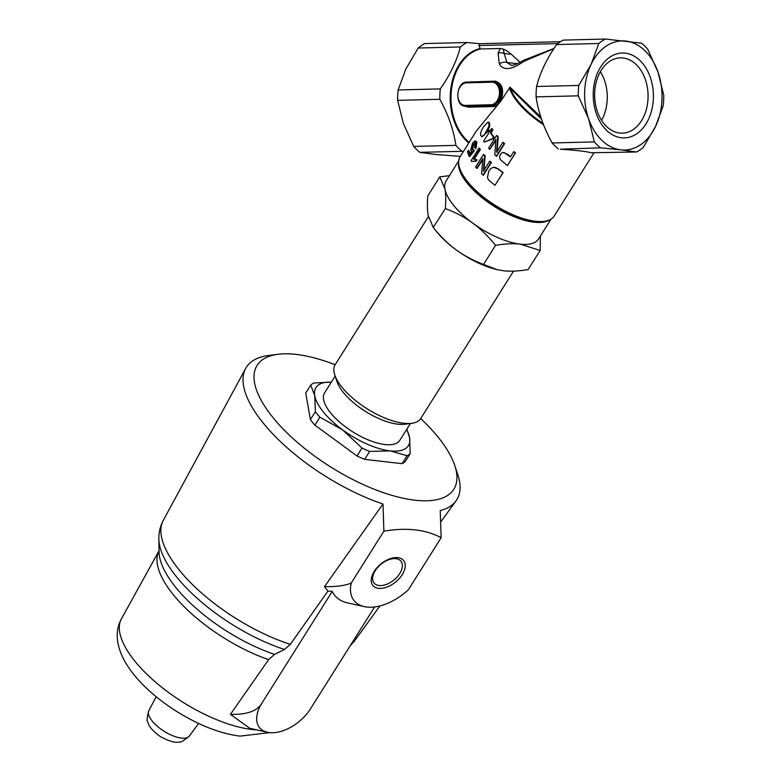 <?xml version="1.0" encoding="UTF-8"?>
<svg xmlns="http://www.w3.org/2000/svg" width="781" height="781" viewBox="0 0 781 781"><rect width="100%" height="100%" fill="white"/><g stroke="black" fill="none" stroke-linecap="round" stroke-linejoin="round"><path stroke-width="1.17" d="M374.216 571.399A19.808 11.647 -39.2 0 1 403.621 560.514A19.808 11.647 -39.2 0 1 386.878 587.097A19.808 11.647 -39.2 0 1 374.216 571.399M375.241 570.696A17.319 10.182 140.8 0 0 374.079 583.036A17.319 10.182 140.8 0 0 393.936 580A17.319 10.182 140.8 0 0 400.926 561.168A17.319 10.182 140.8 0 0 375.241 570.696M593.267 92.012A42.457 30.098 -91.4 0 1 640 60.547A42.457 30.098 -91.4 0 1 636.671 133.824A42.457 30.098 -91.4 0 1 593.267 92.012M594.702 92.441A37.664 26.71 88.6 0 0 622.301 133.16A37.664 26.71 88.6 0 0 648.064 94.843A37.664 26.71 88.6 0 0 620.426 57.853A37.664 26.71 88.6 0 0 594.702 92.441M601.575 120.303A37.664 26.71 88.6 0 0 600.355 71.725M406.842 429.179L409.586 437.594L410.22 453.585L405.222 461.522A60.645 24.396 -147.8 0 1 402.078 463.67L407.067 455.733L390.07 450.871L369.647 451.428L364.649 459.365A60.645 24.396 -147.8 0 1 357.015 455.997L314.909 425.137A60.645 24.396 -147.8 0 1 310.408 419.622L305.732 393.058L310.731 385.121A60.645 24.396 -147.8 0 1 313.874 382.983L331.339 382.153A54.582 21.966 32.2 0 0 314.772 395.684A54.582 21.966 32.2 0 0 342.664 429.911L319.907 417.2L314.909 425.137M357.015 455.997L362.013 448.06L342.664 429.911A54.582 21.966 32.2 0 0 390.07 450.871A54.582 21.966 32.2 0 0 409.586 437.594A54.582 21.966 32.2 0 0 406.598 429.56M369.647 451.428A60.645 24.396 -147.8 0 1 362.013 448.06M402.078 463.67L364.649 459.365M410.22 453.585A60.645 24.396 -147.8 0 1 407.067 455.733M335.156 376.091L324.545 392.941A44.478 17.895 32.2 0 0 323.559 399.569A44.478 17.895 32.2 0 0 359.338 435.671A44.478 17.895 32.2 0 0 399.813 440.338L410.425 423.487M310.408 419.622L315.407 411.685L314.772 395.684L310.731 385.121M319.907 417.2A60.645 24.396 -147.8 0 1 315.407 411.685M420.686 418.577A116.242 46.772 -147.8 0 1 454.786 465.525A116.242 46.772 -147.8 0 1 330.558 466.872A116.242 46.772 -147.8 0 1 278.065 354.262A116.242 46.772 -147.8 0 1 296.087 354.398A116.242 46.772 -147.8 0 1 335.147 364.727M383.891 531.158C406.774 527.321 425.85 529.508 441.138 537.728L408.473 589.606A43.931 25.832 -39.2 0 1 364.171 606.603A43.931 25.832 -39.2 0 1 351.235 583.036L383.891 531.158L382.983 503.999A124.335 50.023 -147.8 0 1 245.654 368.447A124.335 50.023 -147.8 0 1 268.732 355.453L278.065 354.262M351.235 583.036C345.261 585.652 336.347 586.853 324.505 586.629L327.952 591.071L332.257 591.402A55.607 32.695 -39.2 0 0 347.447 602.844L364.171 606.603M324.505 586.629L382.983 503.999M454.786 465.525L457.754 474.457A124.335 50.023 -147.8 0 1 456.006 500.894A124.335 50.023 -147.8 0 1 440.22 510.569L441.138 537.728M374.646 606.935L310.526 708.777A34.364 20.208 -39.2 0 1 267.375 732.256A34.364 20.208 -39.2 0 1 261.879 703.193C257.388 711.052 246.903 714.771 230.434 714.342L268.625 659.642L274.492 654.41L284.528 649.489L290.307 644.354L327.952 591.071M267.375 732.256L249.793 728.312L230.434 714.342M261.879 703.193L332.257 591.402M549.482 219.93A54.582 21.966 -147.8 0 1 494.451 206.565A54.582 21.966 -147.8 0 1 458.603 162.712M459.638 168.13L460.38 170.356A53.577 21.556 32.2 0 0 494.666 206.223A53.577 21.556 32.2 0 0 541.819 221.638L544.152 221.345A55.597 22.366 -147.8 0 1 495.213 205.344A55.597 22.366 -147.8 0 1 459.638 168.13A55.597 22.366 -147.8 0 1 460.087 156.796L476.205 131.198L497.106 105.65L494.061 106.528A0.81 0.576 88.6 0 0 493.533 105.855L465.017 106.226A12.125 8.513 -83.5 0 0 465.857 106.265A0.81 0.576 -91.4 0 1 465.32 105.396A11.324 7.947 96.5 0 1 457.851 94.316A11.324 7.947 96.5 0 1 466.345 82.835A0.81 0.576 -91.4 0 1 466.95 82.093L492.489 81.449M513.527 271.124L420.725 418.509A50.54 20.335 -147.8 0 1 411.616 423.331L404.617 424.22A44.478 17.895 -147.8 0 1 365.469 411.421A44.478 17.895 -147.8 0 1 337.001 381.655L334.776 374.958A50.54 20.335 -147.8 0 1 335.186 364.659L428.378 216.64M540.364 236.087L540.159 250.476L520.234 244.131A54.582 21.966 32.2 0 0 538.529 238.986L551.064 219.09M520.234 244.131C513.195 243.321 504.965 243.731 495.544 245.351C488.31 236.37 480.745 228.979 472.827 223.181A54.582 21.966 32.2 0 0 520.234 244.131M472.827 223.181C464.92 217.382 455.753 212.51 445.355 208.566C445.961 200.483 445.824 193.942 444.936 188.953A54.582 21.966 32.2 0 0 472.827 223.181M458.681 160.925L446.156 180.831A54.582 21.966 32.2 0 0 444.936 188.953L439.771 176.896L449.426 175.637M496.901 269.601A54.582 21.966 -147.8 0 1 496.628 269.543A54.582 21.966 -147.8 0 1 456.065 249.803C463.973 255.612 473.13 260.483 483.537 264.417L497.146 269.66L503.462 270.763C510.501 271.573 518.73 271.163 528.151 269.543L540.159 250.476M439.771 176.896L427.763 195.972C427.158 204.056 427.295 210.587 428.173 215.576L433.348 227.632C440.572 236.614 448.148 244.004 456.065 249.803A54.582 21.966 -147.8 0 1 436.716 231.82L433.211 227.466L445.355 208.566M483.537 264.417L495.544 245.351M411.616 423.331A50.54 20.335 -147.8 0 1 367.119 408.785A50.54 20.335 -147.8 0 1 334.776 374.958M636.583 151.983L620.846 149.854A54.582 38.699 88.6 0 0 655.542 126.493A54.582 38.699 88.6 0 0 658.012 72.106A54.582 38.699 88.6 0 0 625.786 41.061A54.582 38.699 88.6 0 0 591.09 64.423A54.582 38.699 88.6 0 0 588.62 118.81A54.582 38.699 88.6 0 0 620.846 149.854L600.491 147.834L560.289 149.2C576.046 150.255 586.355 151.436 591.207 152.754L636.583 151.983A60.244 42.721 88.6 0 0 643.212 147.521L655.542 126.493L663.254 105.591A60.244 42.721 88.6 0 0 663.733 95.194L658.012 72.106L647.683 49.125A60.244 42.721 88.6 0 0 641.523 43.189L605.431 39.05A60.244 42.721 88.6 0 0 598.802 43.511L556.609 44.566C546.837 58.624 540.149 72.594 536.567 86.496A60.244 42.721 88.6 0 0 536.088 96.883C538.343 112.327 543.693 127.684 552.138 142.962A60.244 42.721 88.6 0 0 558.298 148.888M488.984 126.219L484.279 134.996L482.17 136.538L480.813 135.611C480.061 133.785 481.076 130.691 483.869 126.327L488.174 121.973L488.857 122.822L488.984 126.219L489.648 126.434L486.905 132.458L481.965 136.558M513.576 151.787L515.275 153.076L507.386 165.601L500.523 159.783L499.625 157.547L500.055 154.941L501.646 152.998L504.028 152.51L510.374 156.874L513.898 151.621A55.597 22.366 32.2 0 0 515.577 152.891L507.386 165.601M498.307 169.243L502.866 172.796L494.969 185.322L488.584 179.962L487.442 177.58L488.877 170.844L490.819 168.54L493.221 167.319L495.388 167.476L498.678 169.106A55.597 22.366 32.2 0 0 503.159 172.601L494.969 185.322M491.552 128.611L492.313 129.822L490.419 132.819L493.543 137.202L492.655 138.618L484.279 142.132L483.664 141.136L488.769 133.024L488.008 131.706L488.896 130.29L489.667 131.608L491.552 128.611L492.196 128.777A55.597 22.366 32.2 0 0 492.938 129.968L491.054 132.965A55.597 22.366 32.2 0 0 494.129 137.29L493.241 138.696L484.279 142.132M479.7 43.707L560.524 41.686L479.7 43.707L478.919 45.552L557.849 43.57M520.136 62.334L511.36 54.319A48.52 34.042 -83.5 0 0 503.228 49.066L500.26 48.5L480.471 48.988L478.919 45.552M517.373 63.7L506.996 62.509L511.047 65.174C512.775 65.799 516.993 64.159 523.7 60.244A8.083 0.937 58.2 0 0 523.856 61.377L553.905 48.627M511.36 54.319L504.155 53.489L506.996 62.509A8.083 6.912 150.3 0 0 499.313 63.954C503.354 70.837 511.535 69.978 523.856 61.377M503.228 49.066L504.155 53.489A8.083 7.605 -174.2 0 0 498.083 53.157L499.313 63.954M500.26 48.5L498.083 53.157M593.872 152.988L554.178 216.034A55.597 22.366 -147.8 0 1 544.152 221.345M605.431 39.05L563.238 40.104A60.244 42.721 88.6 0 0 557.888 43.541L557.888 43.541A60.244 42.721 88.6 0 0 556.609 44.566M466.979 42.516A60.244 42.721 88.6 0 0 460.36 46.967L418.157 48.032A60.244 42.721 88.6 0 1 424.786 43.57L466.979 42.516L479.719 43.707M418.157 48.032L405.837 69.05L398.115 89.961L440.308 88.907C450.09 74.849 456.768 60.869 460.36 46.967M440.308 88.907A60.244 42.721 88.6 0 0 439.84 99.294L397.646 100.349L403.367 123.447L413.686 146.428L455.889 145.373C453.634 129.939 448.284 114.573 439.84 99.294M455.889 145.373A60.244 42.721 88.6 0 0 462.04 151.299L419.846 152.354L435.583 154.482L460.351 156.385M463.475 151.426L462.04 151.299M540.794 116.945L509.964 87.16L500.924 101.013C504.36 90.03 502.466 83.411 495.213 81.146L467.741 82.064M464.627 106.167L468.415 107.163L494.061 106.528M509.69 87.472L509.827 88.975A55.597 22.366 32.2 0 0 543.576 124.735M500.924 101.013L497.106 105.64M488.896 130.29L489.55 130.476A55.597 22.366 32.2 0 0 489.941 131.159M502.788 142.406L503.267 142.376A55.597 22.366 32.2 0 0 504.594 143.665L496.706 156.19L494.803 154.843L495.906 139.555L489.716 149.396L488.623 148.087L496.511 135.562L497.682 136.958L496.589 152.246L502.788 142.406L504.135 143.714L496.247 156.249M495.798 140.658L489.716 149.396M496.511 135.562L497.087 135.621A55.597 22.366 32.2 0 0 498.239 136.997L497.077 152.207M493.455 167.28L498.678 169.106M489.57 161.325L490.068 161.306A55.597 22.366 32.2 0 0 491.366 162.594L483.478 175.129L481.594 173.763L482.824 158.475L476.635 168.315L475.57 167.017L483.459 154.482L484.601 155.878L483.38 171.166L489.57 161.325L490.898 162.633L483 175.169M482.697 159.627L477.191 168.374L476.635 168.315M483.459 154.482L484.044 154.56A55.597 22.366 32.2 0 0 485.157 155.936L483.869 171.146M478.997 148.107L479.749 149.317L473.579 159.109L476.41 159.714L475.473 161.208L471.558 161.462L471.08 160.681L478.997 148.107L479.641 148.273A55.597 22.366 32.2 0 0 480.383 149.464L474.311 159.099M475.258 159.275L477.015 159.832L476.078 161.325L474.575 160.945M474.916 161.023L471.558 161.462M475.404 143.157L472.847 144.339L471.685 149.083L473.13 149.522L473.511 150.792L469.039 156.317L467.468 151.875L468.385 150.411L469.576 153.945L471.9 151.075L470.718 150.137L472.476 143.372L474.497 141.097L476.156 141.205L476.879 142.142L475.951 148.566L474.633 147.277L474.955 142.601M475.258 142.864L473.55 144.622L472.603 149.727M472.368 149.327L473.813 149.757L474.184 151.006L469.713 156.551L469.039 156.317M468.385 150.411L469.088 150.694A55.597 22.366 32.2 0 0 469.967 153.457M503.091 152.461L507.543 154.199A55.597 22.366 32.2 0 0 510.549 156.59M488.174 121.973L489.541 123.066L489.648 126.434M543.078 123.457A55.187 22.21 -147.8 0 1 510.51 88.565A0.81 0.664 160.8 0 0 509.827 88.975M541.526 119.151L510.51 88.565L509.964 87.16M495.447 81.722L493.436 81.488A12.125 8.513 -83.5 0 0 492.606 81.449A0.81 0.576 -91.4 0 0 491.991 82.19A11.324 7.947 96.5 0 1 499.459 93.271A11.324 7.947 96.5 0 1 490.966 104.752L465.32 105.396M494.637 81.683C504.419 80.511 503.257 106.177 493.533 105.855L491.503 105.63A0.81 0.576 -91.4 0 1 490.966 104.752M492.938 129.968L492.313 129.822M493.241 138.696L492.655 138.618M494.129 137.29L493.543 137.202M491.054 132.965L490.419 132.819M498.239 136.997L497.682 136.958M485.157 155.936L484.601 155.878M477.015 159.832L476.41 159.714M480.383 149.464L479.749 149.317M474.497 141.097L476.195 141.888L475.278 148.351M474.184 151.006L473.511 150.792M413.686 146.428A60.244 42.721 88.6 0 0 419.846 152.354M398.115 89.961A60.244 42.721 88.6 0 0 397.646 100.349M552.138 142.962L594.341 141.908A60.244 42.721 88.6 0 0 600.491 147.834M536.567 86.496L578.76 85.441A60.244 42.721 88.6 0 0 578.291 95.829L536.088 96.883M594.341 141.908L588.62 118.81L578.291 95.829M578.76 85.441L591.09 64.423L598.802 43.511M181.456 738.104A23.928 9.626 -147.8 0 1 157.742 726.613A23.928 9.626 -147.8 0 1 148.839 710.593C146.965 717.563 146.672 721.459 147.96 722.279C148.654 726.32 152.861 731.143 160.574 736.747C169.418 741.394 175.549 743.131 178.976 741.95C180.294 742.799 183.74 740.837 189.324 736.083A23.928 9.626 -147.8 0 1 181.456 738.104M290.307 644.354A113.089 45.503 -147.8 0 1 193.151 585.203A113.089 45.503 -147.8 0 1 163.288 520.361L245.654 368.447M379.908 605.929L354.613 640.83A113.089 45.503 -147.8 0 1 350.874 644.696M256.92 729.913A96.014 38.63 -147.8 0 1 252.156 729.503A96.014 38.63 -147.8 0 1 156.796 683.219A96.014 38.63 -147.8 0 1 121.397 618.903L159.041 550.761A100.485 40.427 32.2 0 0 268.625 659.642M274.492 654.41A103.17 41.51 -147.8 0 1 159.06 551.952L158.855 539.115A110.414 44.429 32.2 0 0 284.528 649.489M479.993 48.588A50.941 36.121 88.6 0 0 450.705 89.62A50.941 36.121 88.6 0 0 468.795 142.972M469.156 142.386A50.54 35.838 -91.4 0 1 451.496 89.522A50.54 35.838 -91.4 0 1 480.471 48.988M468.415 107.163A0.81 0.576 -91.4 0 0 467.887 106.499L491.503 105.63A12.125 8.513 -83.5 0 0 500.572 93.915A12.125 8.513 -83.5 0 0 493.436 81.488L466.892 82.093C456.163 81.507 454.278 105.874 465.017 106.226M466.345 82.835L491.991 82.19M495.213 81.146A0.81 0.576 -91.4 0 1 494.851 81.654M476.879 142.142L476.195 141.888M473.55 144.622L472.847 144.339M486.905 132.458L486.241 132.262M489.541 123.066L488.857 122.822M189.324 736.083L198.599 723.45M148.839 710.593L156.22 696.759M440.621 522.128L456.006 500.894M163.288 520.361C160.173 526.306 158.699 532.554 158.855 539.115M354.613 640.83L350.064 645.985M121.397 618.903C114.914 630.872 115.969 644.881 124.56 660.931C130.261 671.006 138.325 680.798 148.741 690.297C163.356 703.535 179.835 714.527 198.189 723.255C212.901 730.196 226.851 734.482 240.05 736.112L269.67 732.627M496.628 269.543L497.146 269.66M523.7 60.244L554.022 48.442M474.897 159.187L475.58 159.334M481.604 136.519L482.267 136.734"/></g></svg>
